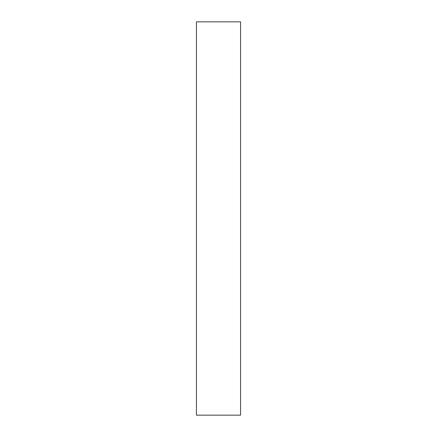 <?xml version="1.0" encoding="UTF-8"?>
<svg xmlns="http://www.w3.org/2000/svg" width="437" height="437" viewBox="0 0 437 437"><rect width="100%" height="100%" fill="white"/><g stroke="black" fill="none" stroke-linecap="round" stroke-linejoin="round"><path stroke-width="0.66" d="M196.426 60.978L196.426 77.535C196.426 84.576 196.426 84.576 196.426 77.535L196.426 60.978M196.426 353.948L196.426 370.505C196.426 377.546 196.426 377.546 196.426 370.505L196.426 353.948M196.426 190.406L196.426 246.594L196.426 190.406M240.574 415.15L196.426 415.15L240.574 415.15L240.574 21.85L196.426 21.85L240.574 21.85L240.574 415.15M196.426 21.85L196.426 415.15L196.426 21.85"/></g></svg>
